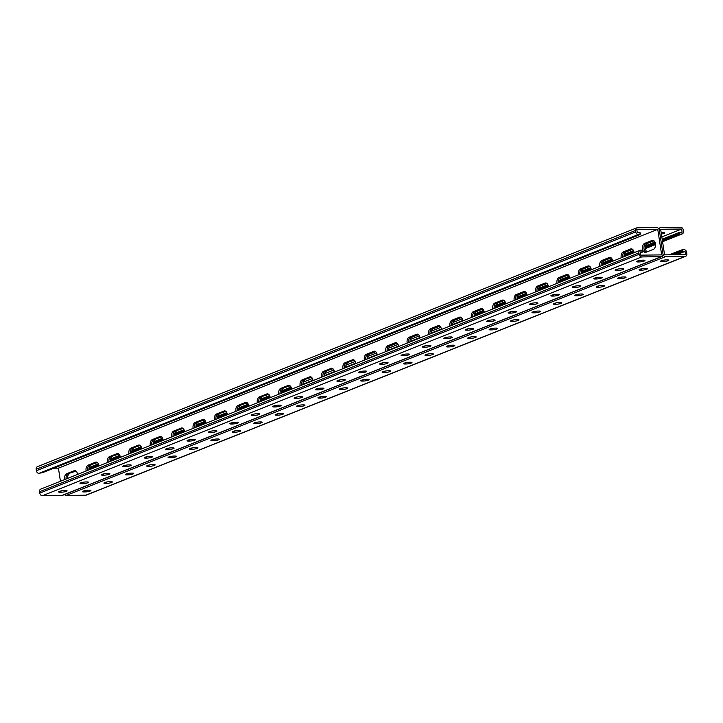 <?xml version="1.0" encoding="UTF-8"?>
<svg xmlns="http://www.w3.org/2000/svg" width="723" height="723" viewBox="0 0 723 723"><rect width="100%" height="100%" fill="white"/><g stroke="black" fill="none" stroke-linecap="round" stroke-linejoin="round"><path stroke-width="1.08" d="M661.825 236.909L681.617 229.028L682.105 232.219L679.249 232.463L679.521 234.243L681.653 234.008A2.738 2.124 -111.7 0 0 682.259 233.891A2.738 2.124 -111.7 0 0 683.425 231.315L683.208 229.896A2.738 2.124 -111.7 0 0 680.614 227.257L661.12 227.501A2.738 2.124 -111.7 0 0 660.515 227.618A2.738 2.124 -111.7 0 0 659.34 230.194L662.982 253.99L659.34 230.194A2.738 2.124 68.3 0 0 656.755 227.555L637.252 227.799A2.738 2.124 68.3 0 0 636.647 227.917A2.738 2.124 68.3 0 0 635.481 230.483L635.698 231.911A2.738 2.124 68.3 0 0 638.282 234.541L640.18 234.523L639.909 232.743L637.288 232.779L636.8 229.58L657.749 229.318L661.662 254.894L640.714 255.156L640.216 251.956L642.837 251.929L640.361 252.869M636.647 227.917L37.316 466.733A2.738 2.124 68.3 0 0 36.15 469.308L36.367 470.727A2.738 2.124 68.3 0 0 38.961 473.366L42.991 472.49L640.18 234.523M64.718 479.557A4.564 2.756 89.3 0 1 66.661 473.719L74.153 470.727A4.564 2.756 89.3 0 1 74.776 470.601A4.564 2.756 89.3 0 1 77.551 474.451M86.127 471.025A4.564 2.756 89.3 0 1 88.061 465.187L95.553 462.205A4.564 2.756 89.3 0 1 96.177 462.078A4.564 2.756 89.3 0 1 98.952 465.919M321.572 377.207A4.564 2.756 89.3 0 1 323.515 371.36L331.007 368.378A4.564 2.756 89.3 0 1 331.631 368.251A4.564 2.756 89.3 0 1 334.406 372.092M342.982 368.676A4.564 2.756 89.3 0 1 344.916 362.838L352.408 359.846A4.564 2.756 89.3 0 1 353.032 359.72A4.564 2.756 89.3 0 1 355.806 363.57M300.172 385.739A4.564 2.756 89.3 0 1 302.106 379.891L309.598 376.909A4.564 2.756 89.3 0 1 310.221 376.782A4.564 2.756 89.3 0 1 312.996 380.623M278.771 394.261A4.564 2.756 89.3 0 1 280.705 388.423L288.197 385.44A4.564 2.756 89.3 0 1 288.82 385.314A4.564 2.756 89.3 0 1 291.595 389.155M257.361 402.792A4.564 2.756 89.3 0 1 259.295 396.954L266.787 393.963A4.564 2.756 89.3 0 1 267.411 393.836A4.564 2.756 89.3 0 1 270.194 397.686M235.96 411.324A4.564 2.756 89.3 0 1 237.894 405.486L245.386 402.494A4.564 2.756 89.3 0 1 246.01 402.368A4.564 2.756 89.3 0 1 248.784 406.209M214.55 419.855A4.564 2.756 89.3 0 1 216.493 414.008L223.985 411.026A4.564 2.756 89.3 0 1 224.6 410.899A4.564 2.756 89.3 0 1 227.383 414.74M193.149 428.387A4.564 2.756 89.3 0 1 195.083 422.539L202.576 419.557A4.564 2.756 89.3 0 1 203.199 419.43A4.564 2.756 89.3 0 1 205.974 423.271M171.749 436.909A4.564 2.756 89.3 0 1 173.683 431.071L181.175 428.079A4.564 2.756 89.3 0 1 181.798 427.962A4.564 2.756 89.3 0 1 184.573 431.803M150.339 445.44A4.564 2.756 89.3 0 1 152.273 439.602L159.765 436.611A4.564 2.756 89.3 0 1 160.389 436.484A4.564 2.756 89.3 0 1 163.163 440.325M128.938 453.972A4.564 2.756 89.3 0 1 130.872 448.124L138.364 445.142A4.564 2.756 89.3 0 1 138.988 445.016A4.564 2.756 89.3 0 1 141.762 448.856M107.528 462.503A4.564 2.756 89.3 0 1 109.471 456.656L116.963 453.673A4.564 2.756 89.3 0 1 117.578 453.547A4.564 2.756 89.3 0 1 120.361 457.388M60.434 481.265L58.427 468.143L657.749 229.318M644.582 243.425A4.564 2.756 -90.7 0 0 642.521 248.423A4.564 2.756 -90.7 0 0 645.314 252.435A4.564 2.756 -90.7 0 0 645.937 252.309L653.429 249.318A4.564 2.756 -90.7 0 0 655.49 244.329A4.564 2.756 -90.7 0 0 652.697 240.316A4.564 2.756 -90.7 0 0 652.074 240.443L644.582 243.425L646.037 243.407A4.564 2.756 -90.7 0 0 643.958 247.799A4.564 2.756 -90.7 0 0 646.046 252.264A4.564 2.756 89.3 0 1 643.958 247.799A4.564 2.756 89.3 0 1 646.037 243.407L653.42 240.461L646.037 243.407L647.492 243.389A4.564 2.756 89.3 0 0 645.422 247.293A4.564 2.756 89.3 0 0 646.958 251.902M634.071 252.689A4.564 2.756 -90.7 0 0 631.287 248.848A4.564 2.756 -90.7 0 0 630.664 248.974L623.172 251.956A4.564 2.756 -90.7 0 0 621.238 257.795M398.617 346.507A4.564 2.756 -90.7 0 0 395.843 342.666A4.564 2.756 -90.7 0 0 395.219 342.792L387.727 345.775A4.564 2.756 -90.7 0 0 385.793 351.622M377.216 355.038A4.564 2.756 -90.7 0 0 374.433 351.197A4.564 2.756 -90.7 0 0 373.809 351.324L366.326 354.306A4.564 2.756 -90.7 0 0 364.383 360.144M420.018 337.975A4.564 2.756 -90.7 0 0 417.243 334.134A4.564 2.756 -90.7 0 0 416.62 334.261L409.128 337.243A4.564 2.756 -90.7 0 0 407.194 343.091M441.428 329.453A4.564 2.756 -90.7 0 0 438.653 325.603A4.564 2.756 -90.7 0 0 438.03 325.73L430.537 328.721A4.564 2.756 -90.7 0 0 428.603 334.559M462.828 320.922A4.564 2.756 -90.7 0 0 460.054 317.081A4.564 2.756 -90.7 0 0 459.43 317.207L451.938 320.19A4.564 2.756 -90.7 0 0 450.004 326.028M484.238 312.39A4.564 2.756 -90.7 0 0 481.455 308.549A4.564 2.756 -90.7 0 0 480.84 308.676L473.348 311.658A4.564 2.756 -90.7 0 0 471.405 317.505M505.639 303.859A4.564 2.756 -90.7 0 0 502.865 300.018A4.564 2.756 -90.7 0 0 502.241 300.144L494.749 303.127A4.564 2.756 -90.7 0 0 492.815 308.974M527.04 295.336A4.564 2.756 -90.7 0 0 524.265 291.486A4.564 2.756 -90.7 0 0 523.642 291.613L516.15 294.604A4.564 2.756 -90.7 0 0 514.216 300.443M548.45 286.805A4.564 2.756 -90.7 0 0 545.675 282.964A4.564 2.756 -90.7 0 0 545.052 283.091L537.56 286.073A4.564 2.756 -90.7 0 0 535.626 291.911M569.851 278.274A4.564 2.756 -90.7 0 0 567.076 274.433A4.564 2.756 -90.7 0 0 566.452 274.559L558.96 277.542A4.564 2.756 -90.7 0 0 557.026 283.389M591.26 269.742A4.564 2.756 -90.7 0 0 588.486 265.901A4.564 2.756 -90.7 0 0 587.862 266.028L580.37 269.01A4.564 2.756 -90.7 0 0 578.427 274.857M612.661 261.22A4.564 2.756 -90.7 0 0 609.887 257.37A4.564 2.756 -90.7 0 0 609.263 257.496L601.771 260.488A4.564 2.756 -90.7 0 0 599.837 266.326M76.042 471.098L68.116 473.701L75.499 470.754L68.116 473.701A4.564 2.756 -90.7 0 0 66.091 479.015A4.564 2.756 89.3 0 1 68.116 473.701L66.661 473.719M97.451 462.566L89.516 465.169L96.9 462.223L89.516 465.169A4.564 2.756 -90.7 0 0 87.492 470.483A4.564 2.756 89.3 0 1 89.516 465.169L88.061 465.187M332.896 368.748L324.97 371.342L332.354 368.405L324.97 371.342A4.564 2.756 -90.7 0 0 322.946 376.665A4.564 2.756 89.3 0 1 324.97 371.342L323.515 371.36M354.306 360.217L346.371 362.819L353.755 359.873L346.371 362.819A4.564 2.756 -90.7 0 0 344.347 368.134A4.564 2.756 89.3 0 1 346.371 362.819L344.916 362.838M311.496 377.279L303.561 379.873L310.944 376.936L303.561 379.873A4.564 2.756 -90.7 0 0 301.536 385.187A4.564 2.756 89.3 0 1 303.561 379.873L302.106 379.891M290.095 385.802L282.16 388.405L289.543 385.458L282.16 388.405A4.564 2.756 -90.7 0 0 280.135 393.719A4.564 2.756 89.3 0 1 282.16 388.405L280.705 388.423M268.685 394.333L260.75 396.936L268.143 393.99L260.75 396.936A4.564 2.756 -90.7 0 0 258.735 402.25A4.564 2.756 89.3 0 1 260.75 396.936L259.295 396.954M247.284 402.865L239.349 405.467L246.733 402.521L239.349 405.467A4.564 2.756 -90.7 0 0 237.325 410.781A4.564 2.756 89.3 0 1 239.349 405.467L237.894 405.486M225.874 411.396L217.948 413.99L225.332 411.053L217.948 413.99A4.564 2.756 -90.7 0 0 215.924 419.304A4.564 2.756 89.3 0 1 217.948 413.99L216.493 414.008M204.473 419.918L196.539 422.521L203.922 419.575L196.539 422.521A4.564 2.756 -90.7 0 0 194.514 427.835A4.564 2.756 89.3 0 1 196.539 422.521L195.083 422.539M183.073 428.45L175.138 431.053L182.521 428.106L175.138 431.053A4.564 2.756 -90.7 0 0 173.113 436.367A4.564 2.756 89.3 0 1 175.138 431.053L173.683 431.071M161.663 436.981L153.728 439.584L161.121 436.638L153.728 439.584A4.564 2.756 -90.7 0 0 151.713 444.898A4.564 2.756 89.3 0 1 153.728 439.584L152.273 439.602M140.262 445.513L132.327 448.106L139.711 445.169L132.327 448.106A4.564 2.756 -90.7 0 0 130.303 453.42A4.564 2.756 89.3 0 1 132.327 448.106L130.872 448.124M118.852 454.035L110.926 456.638L118.31 453.692L110.926 456.638A4.564 2.756 -90.7 0 0 108.902 461.952A4.564 2.756 89.3 0 1 110.926 456.638L109.471 456.656M632.019 248.992L624.636 251.938A4.564 2.756 -90.7 0 0 622.611 257.252A4.564 2.756 89.3 0 1 624.636 251.938L632.019 248.992M396.566 342.819L389.182 345.757A4.564 2.756 -90.7 0 0 387.157 351.071A4.564 2.756 89.3 0 1 389.182 345.757L396.566 342.819M375.165 351.342L367.781 354.288A4.564 2.756 -90.7 0 0 365.757 359.602A4.564 2.756 89.3 0 1 367.781 354.288L375.165 351.342M417.966 334.288L410.583 337.225A4.564 2.756 -90.7 0 0 408.567 342.548A4.564 2.756 89.3 0 1 410.583 337.225L417.966 334.288M439.376 325.757L431.993 328.703A4.564 2.756 -90.7 0 0 429.968 334.017A4.564 2.756 89.3 0 1 431.993 328.703L439.376 325.757M460.777 317.225L453.393 320.172A4.564 2.756 -90.7 0 0 451.369 325.486A4.564 2.756 89.3 0 1 453.393 320.172L460.777 317.225M482.187 308.703L474.803 311.64A4.564 2.756 -90.7 0 0 472.779 316.954A4.564 2.756 89.3 0 1 474.803 311.64L482.187 308.703M503.588 300.172L496.204 303.109A4.564 2.756 -90.7 0 0 494.18 308.432A4.564 2.756 89.3 0 1 496.204 303.109L503.588 300.172M524.997 291.64L517.605 294.586A4.564 2.756 -90.7 0 0 515.589 299.9A4.564 2.756 89.3 0 1 517.605 294.586L524.997 291.64M546.398 283.109L539.015 286.055A4.564 2.756 -90.7 0 0 536.99 291.369A4.564 2.756 89.3 0 1 539.015 286.055L546.398 283.109M567.799 274.586L560.415 277.524A4.564 2.756 -90.7 0 0 558.391 282.838A4.564 2.756 89.3 0 1 560.415 277.524L567.799 274.586M589.209 266.055L581.825 268.992A4.564 2.756 -90.7 0 0 579.801 274.306A4.564 2.756 89.3 0 1 581.825 268.992L589.209 266.055M610.61 257.524L603.226 260.47A4.564 2.756 -90.7 0 0 601.202 265.784A4.564 2.756 89.3 0 1 603.226 260.47L610.61 257.524M53.719 468.197L58.427 468.143M639.918 232.842A3.796 0.687 -8.7 0 1 640.795 233.131A3.796 0.687 -8.7 0 1 640.045 233.683M676.746 254.713L685.043 251.405L682.187 251.649L681.916 249.869L684.039 249.634A2.738 2.124 68.3 0 1 686.633 252.273L686.85 253.692A2.738 2.124 68.3 0 1 685.684 256.267A2.738 2.124 68.3 0 1 685.079 256.385L665.576 256.629A2.738 2.124 68.3 0 1 662.982 253.99A2.738 2.124 -111.7 0 1 661.816 256.566A2.738 2.124 -111.7 0 1 661.211 256.683L641.708 256.927A2.738 2.124 -111.7 0 1 639.123 254.288L638.906 252.869A2.738 2.124 -111.7 0 1 640.072 250.294A2.738 2.124 -111.7 0 1 640.677 250.176L642.566 250.149L642.837 251.929M661.816 256.566L62.485 495.382A2.738 2.124 -111.7 0 1 61.88 495.499L42.386 495.743A2.738 2.124 -111.7 0 1 39.792 493.104L39.575 491.685A2.738 2.124 -111.7 0 1 40.741 489.11L640.072 250.294M339.331 381.355L338.4 381.373A3.796 0.687 -8.7 0 1 336.873 381.057A3.796 0.687 -8.7 0 1 338.888 380.126A3.796 0.687 -8.7 0 1 342.856 379.593L343.786 379.584A3.796 0.687 -8.7 0 1 345.314 379.9A3.796 0.687 -8.7 0 1 343.298 380.831A3.796 0.687 -8.7 0 1 339.331 381.355L339.132 380.072M317.93 389.887L316.999 389.896A3.796 0.687 -8.7 0 1 315.472 389.589A3.796 0.687 -8.7 0 1 317.478 388.658A3.796 0.687 -8.7 0 1 321.446 388.124L322.377 388.115A3.796 0.687 -8.7 0 1 323.913 388.423A3.796 0.687 -8.7 0 1 321.898 389.354A3.796 0.687 -8.7 0 1 317.93 389.887L317.731 388.594M296.52 398.418L295.59 398.427A3.796 0.687 -8.7 0 1 294.062 398.12A3.796 0.687 -8.7 0 1 296.078 397.189A3.796 0.687 -8.7 0 1 300.045 396.656L300.976 396.647A3.796 0.687 -8.7 0 1 302.503 396.954A3.796 0.687 -8.7 0 1 300.488 397.885A3.796 0.687 -8.7 0 1 296.52 398.418L296.331 397.126M275.12 406.95L274.189 406.959A3.796 0.687 -8.7 0 1 272.661 406.642A3.796 0.687 -8.7 0 1 274.677 405.711A3.796 0.687 -8.7 0 1 278.644 405.187L279.575 405.169A3.796 0.687 -8.7 0 1 281.102 405.486A3.796 0.687 -8.7 0 1 279.087 406.416A3.796 0.687 -8.7 0 1 275.12 406.95L274.921 405.657M253.719 415.472L252.788 415.49A3.796 0.687 -8.7 0 1 251.252 415.174A3.796 0.687 -8.7 0 1 253.267 414.243A3.796 0.687 -8.7 0 1 257.234 413.71L258.165 413.701A3.796 0.687 -8.7 0 1 259.693 414.017A3.796 0.687 -8.7 0 1 257.686 414.948A3.796 0.687 -8.7 0 1 253.719 415.472L253.52 414.189M232.309 424.003L231.378 424.012A3.796 0.687 -8.7 0 1 229.851 423.705A3.796 0.687 -8.7 0 1 231.866 422.774A3.796 0.687 -8.7 0 1 235.834 422.241L236.764 422.232A3.796 0.687 -8.7 0 1 238.292 422.539A3.796 0.687 -8.7 0 1 236.276 423.47A3.796 0.687 -8.7 0 1 232.309 424.003L232.11 422.711M210.908 432.535L209.977 432.544A3.796 0.687 -8.7 0 1 208.441 432.237A3.796 0.687 -8.7 0 1 210.456 431.306A3.796 0.687 -8.7 0 1 214.424 430.772L215.355 430.763A3.796 0.687 -8.7 0 1 216.891 431.071A3.796 0.687 -8.7 0 1 214.876 432.002A3.796 0.687 -8.7 0 1 210.908 432.535L210.709 431.242M189.498 441.066L188.567 441.075A3.796 0.687 -8.7 0 1 187.04 440.759A3.796 0.687 -8.7 0 1 189.055 439.828A3.796 0.687 -8.7 0 1 193.023 439.304L193.954 439.286A3.796 0.687 -8.7 0 1 195.481 439.602A3.796 0.687 -8.7 0 1 193.466 440.533A3.796 0.687 -8.7 0 1 189.498 441.066L189.309 439.774M168.097 449.589L167.167 449.607A3.796 0.687 -8.7 0 1 165.639 449.29A3.796 0.687 -8.7 0 1 167.646 448.359A3.796 0.687 -8.7 0 1 171.622 447.826L172.553 447.817A3.796 0.687 -8.7 0 1 174.08 448.133A3.796 0.687 -8.7 0 1 172.065 449.064A3.796 0.687 -8.7 0 1 168.097 449.589L167.899 448.305M146.697 458.12L145.757 458.129A3.796 0.687 -8.7 0 1 144.229 457.822A3.796 0.687 -8.7 0 1 146.245 456.891A3.796 0.687 -8.7 0 1 150.212 456.358L151.143 456.349A3.796 0.687 -8.7 0 1 152.67 456.656A3.796 0.687 -8.7 0 1 150.664 457.587A3.796 0.687 -8.7 0 1 146.697 458.12L146.498 456.828M125.287 466.651L124.356 466.66A3.796 0.687 -8.7 0 1 122.829 466.353A3.796 0.687 -8.7 0 1 124.844 465.422A3.796 0.687 -8.7 0 1 128.811 464.889L129.742 464.88A3.796 0.687 -8.7 0 1 131.27 465.187A3.796 0.687 -8.7 0 1 129.254 466.118A3.796 0.687 -8.7 0 1 125.287 466.651L125.088 465.359M103.886 475.183L102.955 475.192A3.796 0.687 -8.7 0 1 101.419 474.875A3.796 0.687 -8.7 0 1 103.434 473.945A3.796 0.687 -8.7 0 1 107.402 473.42L108.333 473.402A3.796 0.687 -8.7 0 1 109.869 473.719A3.796 0.687 -8.7 0 1 107.854 474.65A3.796 0.687 -8.7 0 1 103.886 475.183L103.687 473.89M82.476 483.705L81.545 483.723A3.796 0.687 -8.7 0 1 80.018 483.407A3.796 0.687 -8.7 0 1 82.033 482.476A3.796 0.687 -8.7 0 1 86.001 481.943L86.932 481.934A3.796 0.687 -8.7 0 1 88.459 482.25A3.796 0.687 -8.7 0 1 86.444 483.181A3.796 0.687 -8.7 0 1 82.476 483.705L82.277 482.422M61.075 492.236L60.145 492.255A3.796 0.687 -8.7 0 1 58.617 491.938A3.796 0.687 -8.7 0 1 60.624 491.007A3.796 0.687 -8.7 0 1 64.591 490.474L65.522 490.465A3.796 0.687 -8.7 0 1 67.058 490.772A3.796 0.687 -8.7 0 1 65.043 491.703A3.796 0.687 -8.7 0 1 61.075 492.236L60.877 490.944M365.187 371.053L364.256 371.071A3.796 0.687 171.3 0 0 360.289 371.595A3.796 0.687 171.3 0 0 358.274 372.526A3.796 0.687 171.3 0 0 359.81 372.842L360.741 372.833A3.796 0.687 171.3 0 0 364.708 372.3A3.796 0.687 171.3 0 0 366.724 371.369A3.796 0.687 171.3 0 0 365.187 371.053M386.597 362.53L385.666 362.539A3.796 0.687 171.3 0 0 381.699 363.073A3.796 0.687 171.3 0 0 379.683 364.003A3.796 0.687 171.3 0 0 381.211 364.311L382.142 364.302A3.796 0.687 171.3 0 0 386.109 363.768A3.796 0.687 171.3 0 0 388.124 362.838A3.796 0.687 171.3 0 0 386.597 362.53M407.998 353.999L407.067 354.008A3.796 0.687 171.3 0 0 403.1 354.541A3.796 0.687 171.3 0 0 401.084 355.472A3.796 0.687 171.3 0 0 402.612 355.779L403.542 355.77A3.796 0.687 171.3 0 0 407.519 355.237A3.796 0.687 171.3 0 0 409.525 354.306A3.796 0.687 171.3 0 0 407.998 353.999M429.408 345.467L428.468 345.477A3.796 0.687 171.3 0 0 424.5 346.01A3.796 0.687 171.3 0 0 422.494 346.941A3.796 0.687 171.3 0 0 424.021 347.257L424.952 347.239A3.796 0.687 171.3 0 0 428.92 346.715A3.796 0.687 171.3 0 0 430.935 345.784A3.796 0.687 171.3 0 0 429.408 345.467M450.809 336.936L449.878 336.954A3.796 0.687 171.3 0 0 445.91 337.478A3.796 0.687 171.3 0 0 443.895 338.409A3.796 0.687 171.3 0 0 445.422 338.726L446.353 338.716A3.796 0.687 171.3 0 0 450.321 338.183A3.796 0.687 171.3 0 0 452.336 337.252A3.796 0.687 171.3 0 0 450.809 336.936M472.209 328.405L471.279 328.423A3.796 0.687 171.3 0 0 467.311 328.956A3.796 0.687 171.3 0 0 465.296 329.887A3.796 0.687 171.3 0 0 466.832 330.194L467.763 330.185A3.796 0.687 171.3 0 0 471.73 329.652A3.796 0.687 171.3 0 0 473.746 328.721A3.796 0.687 171.3 0 0 472.209 328.405M493.619 319.882L492.688 319.891A3.796 0.687 171.3 0 0 488.721 320.425A3.796 0.687 171.3 0 0 486.706 321.355A3.796 0.687 171.3 0 0 488.233 321.663L489.164 321.654A3.796 0.687 171.3 0 0 493.131 321.12A3.796 0.687 171.3 0 0 495.147 320.19A3.796 0.687 171.3 0 0 493.619 319.882M515.02 311.351L514.089 311.36A3.796 0.687 171.3 0 0 510.122 311.893A3.796 0.687 171.3 0 0 508.106 312.824A3.796 0.687 171.3 0 0 509.643 313.14L510.574 313.122A3.796 0.687 171.3 0 0 514.541 312.589A3.796 0.687 171.3 0 0 516.547 311.667A3.796 0.687 171.3 0 0 515.02 311.351M536.43 302.82L535.499 302.829A3.796 0.687 171.3 0 0 531.522 303.362A3.796 0.687 171.3 0 0 529.516 304.293A3.796 0.687 171.3 0 0 531.044 304.609L531.974 304.6A3.796 0.687 171.3 0 0 535.942 304.067A3.796 0.687 171.3 0 0 537.957 303.136A3.796 0.687 171.3 0 0 536.43 302.82M557.831 294.288L556.9 294.306A3.796 0.687 171.3 0 0 552.932 294.839A3.796 0.687 171.3 0 0 550.917 295.761A3.796 0.687 171.3 0 0 552.444 296.078L553.375 296.069A3.796 0.687 171.3 0 0 557.343 295.535A3.796 0.687 171.3 0 0 559.358 294.604A3.796 0.687 171.3 0 0 557.831 294.288M579.231 285.766L578.301 285.775A3.796 0.687 171.3 0 0 574.333 286.308A3.796 0.687 171.3 0 0 572.318 287.239A3.796 0.687 171.3 0 0 573.854 287.546L574.785 287.537A3.796 0.687 171.3 0 0 578.752 287.004A3.796 0.687 171.3 0 0 580.768 286.073A3.796 0.687 171.3 0 0 579.231 285.766M600.641 277.234L599.71 277.243A3.796 0.687 171.3 0 0 595.743 277.777A3.796 0.687 171.3 0 0 593.728 278.707A3.796 0.687 171.3 0 0 595.255 279.024L596.186 279.006A3.796 0.687 171.3 0 0 600.153 278.472A3.796 0.687 171.3 0 0 602.169 277.542A3.796 0.687 171.3 0 0 600.641 277.234M622.042 268.703L621.111 268.712A3.796 0.687 171.3 0 0 617.144 269.245A3.796 0.687 171.3 0 0 615.128 270.176A3.796 0.687 171.3 0 0 616.665 270.492L617.596 270.474A3.796 0.687 171.3 0 0 621.563 269.95A3.796 0.687 171.3 0 0 623.578 269.019A3.796 0.687 171.3 0 0 622.042 268.703M643.452 260.172L642.521 260.19A3.796 0.687 171.3 0 0 638.554 260.714A3.796 0.687 171.3 0 0 636.538 261.645A3.796 0.687 171.3 0 0 638.066 261.961L638.996 261.952A3.796 0.687 171.3 0 0 642.964 261.419A3.796 0.687 171.3 0 0 644.979 260.488A3.796 0.687 171.3 0 0 643.452 260.172M682.187 251.649L674.27 254.74M681.916 249.869L669.281 254.803M69.571 473.682A4.564 2.756 -90.7 0 0 67.501 478.454M90.971 465.151A4.564 2.756 -90.7 0 0 88.902 469.923M326.425 371.324A4.564 2.756 -90.7 0 0 324.356 376.105M347.826 362.801A4.564 2.756 -90.7 0 0 345.757 367.573M305.016 379.855A4.564 2.756 -90.7 0 0 302.946 384.627M283.615 388.387A4.564 2.756 -90.7 0 0 281.545 393.158M262.214 396.918A4.564 2.756 -90.7 0 0 260.135 401.69M240.804 405.449A4.564 2.756 -90.7 0 0 238.735 410.221M219.403 413.972A4.564 2.756 -90.7 0 0 217.334 418.744M197.994 422.503A4.564 2.756 -90.7 0 0 195.924 427.275M176.593 431.035A4.564 2.756 -90.7 0 0 174.523 435.806M155.183 439.566A4.564 2.756 -90.7 0 0 153.113 444.338M133.782 448.088A4.564 2.756 -90.7 0 0 131.713 452.86M112.381 456.62A4.564 2.756 -90.7 0 0 110.303 461.391M685.043 251.405L685.531 254.604L664.573 254.858L660.659 229.281L681.617 229.028M653.972 240.804L647.492 243.389M624.012 256.692A4.564 2.756 89.3 0 1 626.091 251.92L623.172 251.956M632.562 249.336L626.091 251.92M388.567 350.51A4.564 2.756 89.3 0 1 390.637 345.739L387.727 345.775M397.117 343.163L390.637 345.739M367.157 359.042A4.564 2.756 89.3 0 1 369.236 354.27L366.326 354.306M375.707 351.685L369.236 354.27M409.968 341.988A4.564 2.756 89.3 0 1 412.038 337.207L409.128 337.243M418.518 334.632L412.038 337.207M431.378 333.457A4.564 2.756 89.3 0 1 433.448 328.685L430.537 328.721M439.927 326.1L433.448 328.685M452.779 324.925A4.564 2.756 89.3 0 1 454.848 320.153L451.938 320.19M461.328 317.569L454.848 320.153M474.18 316.394A4.564 2.756 89.3 0 1 476.258 311.622L473.348 311.658M482.729 309.046L476.258 311.622M495.589 307.862A4.564 2.756 89.3 0 1 497.659 303.091L494.749 303.127M504.139 300.515L497.659 303.091M516.99 299.34A4.564 2.756 89.3 0 1 519.06 294.568L516.15 294.604M525.54 291.984L519.06 294.568M538.4 290.809A4.564 2.756 89.3 0 1 540.47 286.037L537.56 286.073M546.95 283.452L540.47 286.037M559.801 282.277A4.564 2.756 89.3 0 1 561.87 277.505L558.96 277.542M568.35 274.93L561.87 277.505M581.211 273.746A4.564 2.756 89.3 0 1 583.28 268.974L580.37 269.01M589.751 266.398L583.28 268.974M602.611 265.224A4.564 2.756 89.3 0 1 604.681 260.452L601.771 260.488M611.161 257.867L604.681 260.452M64.492 494.586A2.738 2.124 68.3 0 0 66.245 495.445L85.748 495.201A2.738 2.124 68.3 0 0 86.353 495.083L685.684 256.267M362.268 381.075L363.199 381.066A3.796 0.687 171.3 0 0 367.167 380.533A3.796 0.687 171.3 0 0 369.182 379.602A3.796 0.687 171.3 0 0 367.655 379.286L366.724 379.304A3.796 0.687 171.3 0 0 362.747 379.828A3.796 0.687 171.3 0 0 360.741 380.759A3.796 0.687 171.3 0 0 362.268 381.075L362.106 380.009M340.858 389.607L341.798 389.589A3.796 0.687 171.3 0 0 345.766 389.055A3.796 0.687 171.3 0 0 347.772 388.134A3.796 0.687 171.3 0 0 346.245 387.817L345.314 387.826A3.796 0.687 171.3 0 0 341.346 388.359A3.796 0.687 171.3 0 0 339.331 389.29A3.796 0.687 171.3 0 0 340.858 389.607L340.696 388.531M319.458 398.129L320.388 398.12A3.796 0.687 171.3 0 0 324.356 397.587A3.796 0.687 171.3 0 0 326.371 396.656A3.796 0.687 171.3 0 0 324.844 396.349L323.913 396.358A3.796 0.687 171.3 0 0 319.946 396.891A3.796 0.687 171.3 0 0 317.93 397.822A3.796 0.687 171.3 0 0 319.458 398.129L319.295 397.063M298.057 406.66L298.988 406.651A3.796 0.687 171.3 0 0 302.955 406.118A3.796 0.687 171.3 0 0 304.97 405.187A3.796 0.687 171.3 0 0 303.434 404.88L302.503 404.889A3.796 0.687 171.3 0 0 298.536 405.422A3.796 0.687 171.3 0 0 296.52 406.353A3.796 0.687 171.3 0 0 298.057 406.66L297.894 405.594M276.647 415.192L277.578 415.183A3.796 0.687 171.3 0 0 281.545 414.65A3.796 0.687 171.3 0 0 283.561 413.719A3.796 0.687 171.3 0 0 282.033 413.402L281.102 413.42A3.796 0.687 171.3 0 0 277.135 413.945A3.796 0.687 171.3 0 0 275.12 414.875A3.796 0.687 171.3 0 0 276.647 415.192L276.484 414.125M255.246 423.723L256.177 423.705A3.796 0.687 171.3 0 0 260.144 423.181A3.796 0.687 171.3 0 0 262.16 422.25A3.796 0.687 171.3 0 0 260.632 421.934L259.693 421.943A3.796 0.687 171.3 0 0 255.725 422.476A3.796 0.687 171.3 0 0 253.719 423.407A3.796 0.687 171.3 0 0 255.246 423.723L255.083 422.648M233.836 432.246L234.767 432.237A3.796 0.687 171.3 0 0 238.744 431.703A3.796 0.687 171.3 0 0 240.75 430.772A3.796 0.687 171.3 0 0 239.223 430.465L238.292 430.474A3.796 0.687 171.3 0 0 234.324 431.007A3.796 0.687 171.3 0 0 232.309 431.938A3.796 0.687 171.3 0 0 233.836 432.246L233.674 431.179M212.435 440.777L213.366 440.768A3.796 0.687 171.3 0 0 217.334 440.235A3.796 0.687 171.3 0 0 219.349 439.304A3.796 0.687 171.3 0 0 217.822 438.997L216.891 439.006A3.796 0.687 171.3 0 0 212.924 439.539A3.796 0.687 171.3 0 0 210.908 440.47A3.796 0.687 171.3 0 0 212.435 440.777L212.273 439.711M191.035 449.308L191.966 449.299A3.796 0.687 171.3 0 0 195.933 448.766A3.796 0.687 171.3 0 0 197.948 447.835A3.796 0.687 171.3 0 0 196.412 447.519L195.481 447.537A3.796 0.687 171.3 0 0 191.514 448.061A3.796 0.687 171.3 0 0 189.498 448.992A3.796 0.687 171.3 0 0 191.035 449.308L190.872 448.242M169.625 457.84L170.556 457.822A3.796 0.687 171.3 0 0 174.523 457.298A3.796 0.687 171.3 0 0 176.539 456.367A3.796 0.687 171.3 0 0 175.011 456.05L174.08 456.059A3.796 0.687 171.3 0 0 170.113 456.593A3.796 0.687 171.3 0 0 168.097 457.523A3.796 0.687 171.3 0 0 169.625 457.84L169.462 456.764M148.224 466.362L149.155 466.353A3.796 0.687 171.3 0 0 153.122 465.82A3.796 0.687 171.3 0 0 155.138 464.889A3.796 0.687 171.3 0 0 153.601 464.582L152.67 464.591A3.796 0.687 171.3 0 0 148.703 465.124A3.796 0.687 171.3 0 0 146.697 466.055A3.796 0.687 171.3 0 0 148.224 466.362L148.061 465.296M126.814 474.894L127.745 474.884A3.796 0.687 171.3 0 0 131.713 474.351A3.796 0.687 171.3 0 0 133.728 473.42A3.796 0.687 171.3 0 0 132.201 473.113L131.27 473.122A3.796 0.687 171.3 0 0 127.302 473.655A3.796 0.687 171.3 0 0 125.287 474.586A3.796 0.687 171.3 0 0 126.814 474.894L126.652 473.827M105.413 483.425L106.344 483.416A3.796 0.687 171.3 0 0 110.312 482.883A3.796 0.687 171.3 0 0 112.327 481.952A3.796 0.687 171.3 0 0 110.8 481.635L109.869 481.654A3.796 0.687 171.3 0 0 105.892 482.178A3.796 0.687 171.3 0 0 103.886 483.109A3.796 0.687 171.3 0 0 105.413 483.425L105.251 482.358M84.013 491.956L84.943 491.938A3.796 0.687 171.3 0 0 88.911 491.414A3.796 0.687 171.3 0 0 90.917 490.483A3.796 0.687 171.3 0 0 89.39 490.167L88.459 490.176A3.796 0.687 171.3 0 0 84.492 490.709A3.796 0.687 171.3 0 0 82.476 491.64A3.796 0.687 171.3 0 0 84.013 491.956L83.841 490.89M388.124 370.772L389.055 370.754A3.796 0.687 -8.7 0 1 390.583 371.071A3.796 0.687 -8.7 0 1 388.567 372.002A3.796 0.687 -8.7 0 1 384.6 372.535L383.669 372.544A3.796 0.687 -8.7 0 1 382.142 372.228A3.796 0.687 -8.7 0 1 384.157 371.306A3.796 0.687 -8.7 0 1 388.124 370.772M409.525 362.241L410.456 362.232A3.796 0.687 -8.7 0 1 411.993 362.539A3.796 0.687 -8.7 0 1 409.977 363.47A3.796 0.687 -8.7 0 1 406.01 364.003L405.079 364.012A3.796 0.687 -8.7 0 1 403.542 363.705A3.796 0.687 -8.7 0 1 405.558 362.774A3.796 0.687 -8.7 0 1 409.525 362.241M430.935 353.71L431.866 353.701A3.796 0.687 -8.7 0 1 433.393 354.017A3.796 0.687 -8.7 0 1 431.378 354.939A3.796 0.687 -8.7 0 1 427.41 355.472L426.48 355.49A3.796 0.687 -8.7 0 1 424.952 355.174A3.796 0.687 -8.7 0 1 426.968 354.243A3.796 0.687 -8.7 0 1 430.935 353.71M452.336 345.178L453.267 345.169A3.796 0.687 -8.7 0 1 454.803 345.486A3.796 0.687 -8.7 0 1 452.788 346.416A3.796 0.687 -8.7 0 1 448.82 346.941L447.889 346.959A3.796 0.687 -8.7 0 1 446.353 346.642A3.796 0.687 -8.7 0 1 448.368 345.711A3.796 0.687 -8.7 0 1 452.336 345.178M473.746 336.656L474.677 336.638A3.796 0.687 -8.7 0 1 476.204 336.954A3.796 0.687 -8.7 0 1 474.189 337.885A3.796 0.687 -8.7 0 1 470.221 338.418L469.29 338.427A3.796 0.687 -8.7 0 1 467.763 338.111A3.796 0.687 -8.7 0 1 469.778 337.189A3.796 0.687 -8.7 0 1 473.746 336.656M495.147 328.125L496.077 328.115A3.796 0.687 -8.7 0 1 497.605 328.423A3.796 0.687 -8.7 0 1 495.598 329.354A3.796 0.687 -8.7 0 1 491.622 329.887L490.691 329.896A3.796 0.687 -8.7 0 1 489.164 329.589A3.796 0.687 -8.7 0 1 491.179 328.658A3.796 0.687 -8.7 0 1 495.147 328.125M516.547 319.593L517.478 319.584A3.796 0.687 -8.7 0 1 519.015 319.891A3.796 0.687 -8.7 0 1 516.999 320.822A3.796 0.687 -8.7 0 1 513.032 321.355L512.101 321.364A3.796 0.687 -8.7 0 1 510.574 321.057A3.796 0.687 -8.7 0 1 512.58 320.126A3.796 0.687 -8.7 0 1 516.547 319.593M537.957 311.062L538.888 311.053A3.796 0.687 -8.7 0 1 540.415 311.369A3.796 0.687 -8.7 0 1 538.4 312.3A3.796 0.687 -8.7 0 1 534.433 312.824L533.502 312.842A3.796 0.687 -8.7 0 1 531.974 312.526A3.796 0.687 -8.7 0 1 533.99 311.595A3.796 0.687 -8.7 0 1 537.957 311.062M559.358 302.539L560.289 302.521A3.796 0.687 -8.7 0 1 561.825 302.838A3.796 0.687 -8.7 0 1 559.81 303.768A3.796 0.687 -8.7 0 1 555.842 304.302L554.912 304.311A3.796 0.687 -8.7 0 1 553.375 303.994A3.796 0.687 -8.7 0 1 555.391 303.064A3.796 0.687 -8.7 0 1 559.358 302.539M580.768 294.008L581.699 293.999A3.796 0.687 -8.7 0 1 583.226 294.306A3.796 0.687 -8.7 0 1 581.211 295.237A3.796 0.687 -8.7 0 1 577.243 295.77L576.312 295.779A3.796 0.687 -8.7 0 1 574.785 295.472A3.796 0.687 -8.7 0 1 576.8 294.541A3.796 0.687 -8.7 0 1 580.768 294.008M602.169 285.477L603.099 285.468A3.796 0.687 -8.7 0 1 604.627 285.775A3.796 0.687 -8.7 0 1 602.62 286.706A3.796 0.687 -8.7 0 1 598.653 287.239L597.713 287.248A3.796 0.687 -8.7 0 1 596.186 286.941A3.796 0.687 -8.7 0 1 598.201 286.01A3.796 0.687 -8.7 0 1 602.169 285.477M623.578 276.945L624.509 276.936A3.796 0.687 -8.7 0 1 626.037 277.252A3.796 0.687 -8.7 0 1 624.021 278.183A3.796 0.687 -8.7 0 1 620.054 278.707L619.123 278.726A3.796 0.687 -8.7 0 1 617.596 278.409A3.796 0.687 -8.7 0 1 619.602 277.478A3.796 0.687 -8.7 0 1 623.578 276.945M644.979 268.423L645.91 268.405A3.796 0.687 -8.7 0 1 647.437 268.721A3.796 0.687 -8.7 0 1 645.422 269.652A3.796 0.687 -8.7 0 1 641.455 270.185L640.524 270.194A3.796 0.687 -8.7 0 1 638.996 269.878A3.796 0.687 -8.7 0 1 641.012 268.947A3.796 0.687 -8.7 0 1 644.979 268.423M666.38 259.891L667.311 259.882A3.796 0.687 -8.7 0 1 668.847 260.19A3.796 0.687 -8.7 0 1 666.832 261.12A3.796 0.687 -8.7 0 1 662.864 261.654L661.934 261.663A3.796 0.687 -8.7 0 1 660.397 261.355A3.796 0.687 -8.7 0 1 662.413 260.425A3.796 0.687 -8.7 0 1 666.38 259.891M89.173 467.546L98.382 463.814L98.897 465.531M110.574 459.015L119.783 455.282M131.975 450.483L141.193 446.76M153.384 441.961L162.594 438.228L163.118 439.936M174.785 433.429L183.994 429.697M196.195 424.898L205.404 421.166M217.596 416.367L226.778 412.643L227.329 414.351M238.997 407.835L248.215 404.112M260.407 399.313L269.616 395.58M281.807 390.781L291.017 387.049M462.259 318.816L453.068 322.476M440.849 327.347L431.667 331.007M419.448 335.87L410.257 339.539M398.039 344.401L388.857 348.061M376.638 352.932L367.447 356.593M355.237 361.464L346.046 365.124M333.827 369.986L324.636 373.655M312.426 378.518L303.235 382.178M484.184 312.002L483.633 310.294L474.451 314.017M505.585 303.47L505.043 301.771L495.851 305.486M526.471 293.231L517.261 296.963M547.871 284.699L538.662 288.432M569.805 277.885L569.254 276.177L560.072 279.9M590.682 267.646L581.473 271.369M612.092 259.114L602.874 262.847M633.493 250.583L624.283 254.315M654.902 242.051L645.684 245.784M679.249 232.463L662.187 239.241M679.521 234.243L662.458 241.012M655.418 243.768L645.413 247.763M634.017 252.3L624.003 256.294M612.607 260.822L602.602 264.826M591.206 269.354L581.193 273.357M569.525 277.957L559.792 281.88M548.395 286.416L538.391 290.411M526.995 294.939L516.981 298.942M505.314 303.543L495.58 307.474M483.904 312.074L474.171 316.005M462.774 320.497L452.77 324.482M441.364 329.019L431.369 333.005M419.964 337.551L409.959 341.536M398.563 346.082L388.558 350.068M377.153 354.613L367.148 358.599M355.752 363.136L345.748 367.13M334.342 371.667L324.338 375.653M312.942 380.199L302.937 384.184M281.536 392.761L291.541 388.766M260.126 401.292L270.14 397.289M238.726 409.824L248.73 405.82M217.316 418.355L227.049 414.424M195.915 426.877L205.928 422.883M174.514 435.409L184.519 431.414M153.104 443.94L162.838 440.009M131.703 452.471L141.708 448.468M110.294 460.994L120.307 456.999M88.893 469.525L98.626 465.594M661.391 234.026A3.796 0.687 171.3 0 0 664.663 232.842A3.796 0.687 171.3 0 0 663.127 232.526L662.196 232.535A3.796 0.687 171.3 0 0 661.165 232.589M88.92 468.929L88.992 469.435M89.562 467.447L89.833 469.218M89.788 467.23L90.068 469.01M90.628 467.013L90.899 468.793M90.863 466.805L91.134 468.585M91.694 466.588L91.975 468.368M91.929 466.38L92.201 468.161M92.77 466.163L93.041 467.944M93.005 465.955L93.276 467.727M93.836 465.739L94.107 467.51M94.071 465.531L94.342 467.302M94.912 465.314L95.183 467.085M95.147 465.106L95.418 466.877M95.978 464.889L96.249 466.66M96.213 464.672L96.484 466.452M97.054 464.455L97.325 466.236M97.28 464.247L97.551 466.028M98.12 464.03L98.391 465.811M110.321 460.406L110.402 460.903M110.962 458.915L111.234 460.687M111.197 458.707L111.469 460.479M112.029 458.49L112.309 460.262M112.264 458.283L112.535 460.054M113.104 458.066L113.375 459.837M113.339 457.849L113.61 459.629M114.171 457.632L114.442 459.412M114.406 457.424L114.677 459.204M115.246 457.207L115.517 458.988M115.481 456.999L115.752 458.771M116.313 456.782L116.584 458.554M116.548 456.575L116.819 458.346M117.388 456.358L117.659 458.129M117.614 456.15L117.885 457.921M118.455 455.933L118.726 457.704M118.689 455.716L118.961 457.496M119.521 455.499L119.792 457.279M119.756 455.291L120.027 457.072M131.722 451.875L131.803 452.381M132.363 450.384L132.634 452.164M132.598 450.176L132.869 451.947M133.439 449.959L133.71 451.73M133.674 449.751L133.945 451.523M134.505 449.534L134.776 451.306M134.74 449.326L135.011 451.098M135.581 449.11L135.852 450.881M135.816 448.893L136.087 450.673M136.647 448.676L136.918 450.456M136.882 448.468L137.153 450.248M137.722 448.251L137.994 450.031M137.948 448.043L138.22 449.823M138.789 447.826L139.06 449.607M139.024 447.618L139.295 449.39M139.855 447.401L140.126 449.173M140.09 447.194L140.361 448.965M140.931 446.977L141.202 448.748M141.166 446.76L141.437 448.54M153.131 443.344L153.204 443.85M153.773 441.852L154.044 443.633M154.008 441.645L154.279 443.425M154.839 441.428L155.111 443.208M155.074 441.22L155.346 443M155.915 441.003L156.186 442.783M156.15 440.795L156.421 442.566M156.981 440.578L157.252 442.349M157.216 440.37L157.487 442.142M158.057 440.153L158.328 441.925M158.283 439.936L158.554 441.717M159.123 439.72L159.394 441.5M159.358 439.512L159.629 441.292M160.19 439.295L160.461 441.075M160.425 439.087L160.696 440.867M161.265 438.87L161.536 440.65M161.5 438.662L161.771 440.434M162.332 438.445L162.603 440.217M174.532 434.812L174.614 435.318M175.174 433.33L175.445 435.101M175.409 433.113L175.68 434.894M176.249 432.896L176.52 434.677M176.484 432.688L176.755 434.469M177.316 432.471L177.587 434.252M177.551 432.264L177.822 434.044M178.391 432.047L178.662 433.827M178.617 431.839L178.888 433.61M179.458 431.622L179.729 433.393M179.693 431.414L179.964 433.185M180.524 431.197L180.795 432.969M180.759 430.98L181.03 432.761M181.6 430.763L181.871 432.544M181.834 430.556L182.106 432.336M182.666 430.339L182.937 432.119M182.901 430.131L183.172 431.911M183.741 429.914L184.013 431.694M183.967 429.706L184.248 431.477M195.942 426.29L196.014 426.787M196.584 424.799L196.855 426.57M196.819 424.591L197.09 426.362M197.65 424.374L197.921 426.145M197.885 424.157L198.156 425.937M198.726 423.94L198.997 425.72M198.952 423.732L199.223 425.513M199.792 423.515L200.063 425.296M200.027 423.307L200.298 425.088M200.858 423.091L201.13 424.871M201.093 422.883L201.365 424.654M201.934 422.666L202.205 424.437M202.169 422.458L202.44 424.229M203 422.241L203.271 424.012M203.235 422.033L203.506 423.805M204.076 421.816L204.347 423.588M204.302 421.599L204.582 423.38M205.142 421.382L205.413 423.163M205.377 421.175L205.648 422.955M217.343 417.758L217.424 418.265M217.984 416.267L218.256 418.048M218.219 416.059L218.491 417.831M219.051 415.842L219.331 417.614M219.286 415.635L219.557 417.406M220.126 415.418L220.398 417.189M220.361 415.21L220.632 416.981M221.193 414.993L221.464 416.764M221.428 414.776L221.699 416.556M222.268 414.559L222.539 416.34M222.503 414.351L222.774 416.132M223.335 414.134L223.606 415.915M223.57 413.927L223.841 415.698M224.41 413.71L224.681 415.481M224.636 413.502L224.916 415.273M225.477 413.285L225.748 415.056M225.712 413.077L225.983 414.848M226.543 412.86L226.823 414.631M238.744 409.227L238.825 409.733M239.385 407.736L239.665 409.516M239.62 407.528L239.891 409.308M240.461 407.311L240.732 409.091M240.696 407.103L240.967 408.875M241.527 406.886L241.798 408.658M241.762 406.678L242.033 408.45M242.603 406.462L242.874 408.233M242.838 406.254L243.109 408.025M243.669 406.037L243.94 407.808M243.904 405.82L244.175 407.6M244.745 405.603L245.016 407.383M244.97 405.395L245.251 407.176M245.811 405.178L246.082 406.959M246.046 404.97L246.317 406.751M246.877 404.753L247.158 406.534M247.112 404.546L247.383 406.317M247.953 404.329L248.224 406.1M248.188 404.121L248.459 405.892M260.153 400.696L260.226 401.202M260.795 399.213L261.066 400.985M261.03 398.997L261.301 400.777M261.862 398.78L262.133 400.56M262.097 398.572L262.368 400.352M262.937 398.355L263.208 400.135M263.172 398.147L263.443 399.927M264.003 397.93L264.275 399.711M264.238 397.722L264.51 399.494M265.079 397.505L265.35 399.277M265.305 397.298L265.585 399.069M266.145 397.081L266.416 398.852M266.38 396.864L266.651 398.644M267.212 396.647L267.492 398.427M267.447 396.439L267.718 398.219M268.287 396.222L268.558 398.002M268.522 396.014L268.793 397.795M269.354 395.797L269.625 397.578M269.589 395.589L269.86 397.361M281.554 392.164L281.636 392.67M282.196 390.682L282.467 392.453M282.431 390.474L282.702 392.246M283.271 390.257L283.543 392.029M283.506 390.04L283.778 391.821M284.338 389.824L284.609 391.604M284.573 389.616L284.844 391.396M285.413 389.399L285.684 391.179M285.639 389.191L285.919 390.971M286.48 388.974L286.751 390.754M286.715 388.766L286.986 390.537M287.546 388.549L287.817 390.321M287.781 388.341L288.052 390.113M288.622 388.124L288.893 389.896M288.857 387.908L289.128 389.688M289.688 387.691L289.959 389.471M289.923 387.483L290.194 389.263M290.763 387.266L291.035 389.046M290.998 387.058L291.27 388.838M682.15 249.661L682.422 251.432M681.355 251.866L681.084 250.086M678.978 252.923L678.707 251.152M678.138 253.14L677.867 251.369M679.213 252.716L678.942 250.935M677.912 253.348L677.632 251.577M677.071 253.565L676.8 251.794M676.836 253.782L676.565 252.002M676.005 253.999L675.725 252.219M675.77 254.207L675.499 252.426M674.93 254.424L674.658 252.643M674.695 254.632L674.423 252.851M673.845 254.749L673.592 253.068M673.583 254.749L673.357 253.285M672.715 254.758L672.517 253.502M672.444 254.767L672.282 253.71M671.577 254.776L671.45 253.927M671.315 254.776L671.215 254.135M681.12 252.074L680.849 250.294M680.28 252.291L680.009 250.51M680.045 252.499L679.774 250.718M679.756 234.026L679.484 232.255M678.418 232.679L678.689 234.46M676.041 233.746L676.312 235.517M675.21 233.963L675.481 235.734M676.276 233.529L676.547 235.309M674.975 234.171L675.246 235.942M674.134 234.388L674.405 236.159M673.899 234.595L674.17 236.376M673.068 234.812L673.339 236.593M672.833 235.02L673.104 236.801M671.992 235.237L672.263 237.017M671.757 235.445L672.038 237.225M670.926 235.662L671.197 237.442M670.691 235.879L670.962 237.65M669.85 236.096L670.131 237.867M669.625 236.304L669.896 238.075M668.784 236.52L669.055 238.292M668.549 236.728L668.82 238.5M667.718 236.945L667.989 238.717M667.483 237.153L667.754 238.933M666.642 237.37L666.913 239.15M666.407 237.578L666.678 239.358M665.576 237.795L665.847 239.575M665.341 238.003L665.612 239.783M664.5 238.229L664.771 240M664.274 238.436L664.545 240.208M663.434 238.653L663.705 240.425M663.199 238.861L663.47 240.632M662.367 239.078L662.639 240.849M654.875 242.06L655.146 243.841M654.64 242.268L654.911 244.049M653.8 242.485L654.071 244.266M653.565 242.702L653.836 244.473M652.733 242.919L653.005 244.69M652.498 243.127L652.77 244.898M651.658 243.344L651.929 245.115M651.423 243.552L651.703 245.323M650.592 243.768L650.863 245.54M650.357 243.976L650.628 245.757M649.516 244.193L649.796 245.974M649.29 244.401L649.561 246.181M648.45 244.618L648.721 246.398M648.215 244.835L648.486 246.606M647.383 245.052L647.654 246.823M647.148 245.26L647.419 247.031M646.308 245.477L646.579 247.248M646.073 245.684L646.344 247.456M645.431 247.176L645.512 247.673M633.465 250.592L633.737 252.363M633.231 250.8L633.502 252.58M632.399 251.017L632.67 252.797M632.164 251.224L632.435 253.005M631.324 251.441L631.595 253.222M631.089 251.658L631.369 253.43M630.257 251.875L630.528 253.646M630.022 252.083L630.293 253.854M629.182 252.3L629.462 254.071M628.956 252.508L629.227 254.279M628.115 252.725L628.386 254.496M627.88 252.933L628.151 254.713M627.049 253.149L627.32 254.93M626.814 253.357L627.085 255.138M625.973 253.574L626.245 255.355M625.738 253.782L626.01 255.562M624.907 253.999L625.178 255.779M624.672 254.216L624.943 255.987M624.03 255.698L624.103 256.204M612.065 259.123L612.336 260.895M611.83 259.331L612.101 261.102M610.989 259.548L611.26 261.319M610.754 259.756L611.034 261.536M609.923 259.973L610.194 261.753M609.688 260.181L609.959 261.961M608.847 260.397L609.128 262.178M608.621 260.605L608.893 262.386M607.781 260.822L608.052 262.603M607.546 261.039L607.817 262.811M606.714 261.256L606.986 263.027M606.48 261.464L606.751 263.235M605.639 261.681L605.91 263.452M605.404 261.889L605.675 263.669M604.573 262.106L604.844 263.886M604.338 262.313L604.609 264.094M603.497 262.53L603.768 264.311M603.271 262.738L603.542 264.519M602.62 264.229L602.702 264.735M590.655 267.646L590.926 269.426M590.42 267.862L590.7 269.634M589.588 268.079L589.86 269.851M589.353 268.287L589.625 270.059M588.513 268.504L588.793 270.275M588.287 268.712L588.558 270.492M587.447 268.929L587.718 270.709M587.212 269.137L587.483 270.917M586.38 269.354L586.651 271.134M586.145 269.562L586.416 271.342M585.305 269.778L585.576 271.559M585.07 269.995L585.341 271.767M584.238 270.212L584.509 271.984M584.003 270.42L584.274 272.191M583.163 270.637L583.434 272.408M582.937 270.845L583.208 272.625M582.096 271.062L582.367 272.842M581.861 271.27L582.132 273.05M581.22 272.761L581.301 273.267M569.019 276.385L569.29 278.165M568.188 276.602L568.459 278.382M567.953 276.819L568.224 278.59M567.112 277.036L567.383 278.807M566.877 277.243L567.148 279.015M566.046 277.46L566.317 279.232M565.811 277.668L566.082 279.449M564.97 277.885L565.241 279.665M564.735 278.093L565.006 279.873M563.904 278.31L564.175 280.09M563.669 278.518L563.94 280.298M562.828 278.735L563.1 280.515M562.602 278.951L562.874 280.723M561.762 279.168L562.033 280.94M561.527 279.376L561.798 281.148M560.696 279.593L560.967 281.364M560.461 279.801L560.732 281.572M559.819 281.292L559.891 281.789M547.853 284.708L548.124 286.489M547.618 284.916L547.889 286.697M546.778 285.133L547.049 286.914M546.543 285.341L546.814 287.121M545.711 285.558L545.982 287.338M545.476 285.775L545.748 287.546M544.636 285.992L544.907 287.763M544.401 286.2L544.672 287.971M543.569 286.416L543.841 288.188M543.335 286.624L543.606 288.396M542.494 286.841L542.765 288.613M542.268 287.049L542.539 288.829M541.428 287.266L541.699 289.046M541.193 287.474L541.464 289.254M540.361 287.691L540.632 289.471M540.126 287.899L540.397 289.679M539.286 288.116L539.557 289.896M539.051 288.332L539.322 290.104M538.409 289.815L538.49 290.321M526.443 293.24L526.715 295.011M526.208 293.448L526.48 295.219M525.377 293.665L525.648 295.436M525.142 293.872L525.413 295.653M524.302 294.089L524.573 295.87M524.067 294.297L524.338 296.078M523.235 294.514L523.506 296.294M523 294.722L523.271 296.502M522.16 294.948L522.431 296.719M521.934 295.156L522.205 296.927M521.093 295.373L521.364 297.144M520.858 295.58L521.129 297.352M520.027 295.797L520.298 297.569M519.792 296.005L520.063 297.786M518.951 296.222L519.222 298.003M518.716 296.43L518.987 298.21M517.885 296.647L518.156 298.427M517.65 296.855L517.921 298.635M517.008 298.346L517.081 298.852M504.808 301.979L505.079 303.75M503.967 302.196L504.238 303.967M503.732 302.404L504.003 304.175M502.901 302.621L503.172 304.392M502.666 302.829L502.937 304.609M501.825 303.045L502.096 304.826M501.599 303.253L501.87 305.034M500.759 303.47L501.03 305.251M500.524 303.678L500.795 305.458M499.692 303.895L499.964 305.675M499.457 304.112L499.729 305.883M498.617 304.329L498.888 306.1M498.382 304.537L498.653 306.308M497.551 304.754L497.822 306.525M497.316 304.961L497.587 306.742M496.475 305.178L496.746 306.959M496.24 305.386L496.52 307.167M495.598 306.877L495.68 307.383M483.398 310.501L483.669 312.282M482.566 310.718L482.837 312.499M482.331 310.935L482.603 312.707M481.491 311.152L481.771 312.923M481.265 311.36L481.536 313.131M480.424 311.577L480.696 313.348M480.189 311.785L480.461 313.565M479.358 312.002L479.629 313.782M479.123 312.209L479.394 313.99M478.283 312.426L478.554 314.207M478.048 312.634L478.319 314.415M477.216 312.851L477.487 314.632M476.981 313.068L477.252 314.839M476.141 313.285L476.412 315.056M475.906 313.493L476.186 315.264M475.074 313.71L475.345 315.481M474.839 313.918L475.11 315.689M474.198 315.409L474.279 315.906M678.183 232.887L678.454 234.668M677.343 233.104L677.614 234.885M677.117 233.312L677.388 235.092M638.282 234.541L38.961 473.366M635.481 230.483L36.15 469.308M635.698 231.911L36.367 470.727M74.153 470.727L75.4 470.718M116.963 453.673L118.211 453.655M138.364 445.142L139.611 445.124M159.765 436.611L161.012 436.602M181.175 428.079L182.422 428.07M202.576 419.557L203.823 419.539M223.985 411.026L225.233 411.007M245.386 402.494L246.633 402.476M266.787 393.963L268.043 393.954M288.197 385.44L289.444 385.422M309.598 376.909L310.845 376.891M331.007 368.378L332.255 368.359M352.408 359.846L353.655 359.837M95.553 462.205L96.801 462.187M661.211 256.683L61.88 495.499M641.708 256.927L42.386 495.743M639.123 254.288L39.792 493.104M638.906 252.869L39.575 491.685M59.982 491.179L60.145 492.255M81.383 482.657L81.545 483.723M102.793 474.125L102.955 475.192M124.193 465.594L124.356 466.66M145.594 457.063L145.757 458.129M167.004 448.54L167.167 449.607M188.405 440.009L188.567 441.075M209.815 431.477L209.977 432.544M231.215 422.946L231.378 424.012M252.616 414.424L252.788 415.49M274.026 405.892L274.189 406.959M295.427 397.361L295.59 398.427M316.837 388.829L316.999 389.896M338.237 380.298L338.4 381.373M652.074 240.443L653.321 240.425M609.263 257.496L610.51 257.487M587.862 266.028L589.109 266.01M566.452 274.559L567.7 274.541M545.052 283.091L546.299 283.073M523.642 291.613L524.898 291.604M502.241 300.144L503.488 300.126M480.84 308.676L482.087 308.658M459.43 317.207L460.678 317.189M438.03 325.73L439.277 325.721M416.62 334.261L417.867 334.243M395.219 342.792L396.466 342.774M373.809 351.324L375.065 351.306M630.664 248.974L631.92 248.956M638.798 260.66L638.996 261.952M637.903 260.895L638.066 261.961M617.397 269.191L617.596 270.474M616.493 269.426L616.665 270.492M595.987 277.713L596.186 279.006M595.092 277.948L595.255 279.024M574.586 286.245L574.785 287.537M573.691 286.48L573.854 287.546M553.185 294.776L553.375 296.069M552.282 295.011L552.444 296.078M531.776 303.308L531.974 304.6M530.881 303.543L531.044 304.609M510.375 311.839L510.574 313.122M509.471 312.065L509.643 313.14M488.965 320.361L489.164 321.654M488.07 320.596L488.233 321.663M467.564 328.893L467.763 330.185M466.669 329.128L466.832 330.194M446.154 337.424L446.353 338.716M445.26 337.659L445.422 338.726M424.753 345.956L424.952 347.239M423.859 346.181L424.021 347.257M403.353 354.478L403.542 355.77M402.449 354.713L402.612 355.779M381.943 363.009L382.142 364.302M381.048 363.244L381.211 364.311M360.542 371.541L360.741 372.833M359.647 371.776L359.81 372.842M665.576 256.629L66.245 495.445M685.079 256.385L85.748 495.201M84.745 490.655L84.943 491.938M106.145 482.124L106.344 483.416M127.555 473.592L127.745 474.884M148.956 465.061L149.155 466.353M170.357 456.538L170.556 457.822M191.767 448.007L191.966 449.299M213.168 439.476L213.366 440.768M234.577 430.944L234.767 432.237M255.978 422.422L256.177 423.705M277.379 413.89L277.578 415.183M298.789 405.359L298.988 406.651M320.19 396.828L320.388 398.12M341.599 388.305L341.798 389.589M363 379.774L363.199 381.066M681.653 234.008L662.548 241.618M655.499 244.428L645.44 248.432M661.771 260.596L661.934 261.663M662.666 260.361L662.864 261.654M640.361 269.128L640.524 270.194M641.265 268.893L641.455 270.185M618.96 277.659L619.123 278.726M619.855 277.424L620.054 278.707M597.55 286.181L597.713 287.248M598.454 285.947L598.653 287.239M576.15 294.713L576.312 295.779M577.044 294.478L577.243 295.77M554.749 303.244L554.912 304.311M555.644 303.009L555.842 304.302M533.339 311.776L533.502 312.842M534.234 311.541L534.433 312.824M511.938 320.298L512.101 321.364M512.833 320.063L513.032 321.355M490.528 328.829L490.691 329.896M491.432 328.594L491.622 329.887M469.128 337.361L469.29 338.427M470.022 337.126L470.221 338.418M447.718 345.892L447.889 346.959M448.622 345.657L448.82 346.941M426.317 354.415L426.48 355.49M427.212 354.189L427.41 355.472M404.916 362.946L405.079 364.012M405.811 362.711L406.01 364.003M383.506 371.477L383.669 372.544M384.41 371.242L384.6 372.535M660.515 227.618L658.508 228.414M682.259 233.891L662.566 241.735M655.499 244.546L645.449 248.549"/></g></svg>
